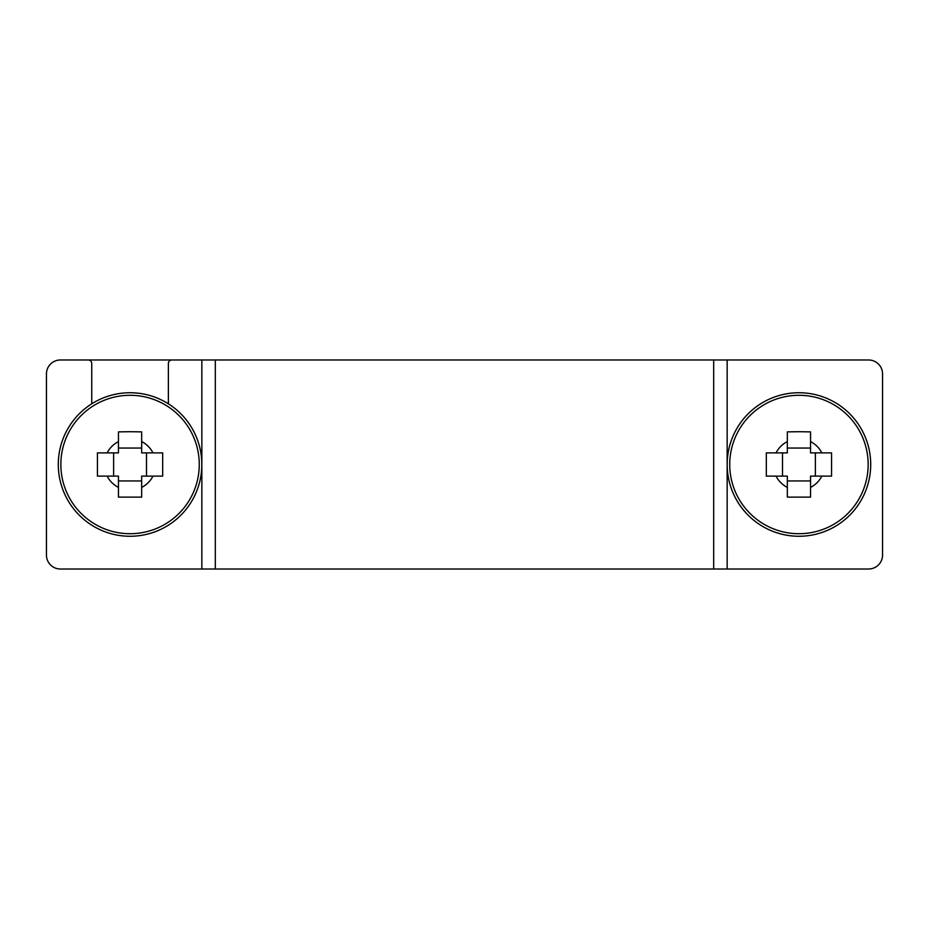 <?xml version="1.0" encoding="UTF-8"?>
<svg xmlns="http://www.w3.org/2000/svg" width="929" height="929" viewBox="0 0 929 929"><rect width="100%" height="100%" fill="white"/><g stroke="black" fill="none" stroke-linecap="round" stroke-linejoin="round"><path stroke-width="1.39" d="M46.45 555.077L46.45 373.922A13.935 13.935 0 0 1 60.385 359.987L868.615 359.987A13.935 13.935 -90 0 1 882.55 373.922L882.55 555.077A13.935 13.935 0 0 1 868.615 569.012L60.385 569.012A13.935 13.935 0 0 1 46.45 555.077L46.45 373.922M60.385 359.987L88.255 359.987A3.484 3.484 0 0 1 91.739 363.471L91.739 403.825M168.381 403.825L168.381 363.471A3.484 3.484 0 0 1 171.865 359.987L201.848 359.987L201.848 569.012L60.385 569.012M727.152 569.012L727.152 359.987L868.615 359.987A13.935 13.935 0 0 1 882.55 373.922L882.55 555.077M118.447 476.112L118.447 487.4A25.675 25.675 0 0 1 107.16 476.112L118.447 476.112M107.16 452.887A25.675 25.675 0 0 1 118.447 441.6L118.447 452.887L97.44 452.887L97.44 476.112L107.16 476.112M141.672 452.887L141.672 441.6A25.675 25.675 0 0 1 152.96 452.887L141.672 452.887M152.96 476.112A25.675 25.675 0 0 1 141.672 487.4L141.672 476.112L162.68 476.112L162.68 452.887L152.96 452.887M141.672 487.4L141.672 497.12L118.447 497.12L118.447 487.4M118.447 441.6L118.447 431.88L130.06 431.706L141.672 431.88L141.672 441.6M113.617 452.887L113.617 476.112M146.503 476.112L146.503 452.887M130.06 533.711A69.21 69.21 0 0 0 199.27 464.5A69.21 69.21 0 0 0 130.06 395.289A69.21 69.21 0 0 0 60.849 464.5A69.21 69.21 0 0 0 130.06 533.711M118.447 448.057L141.672 448.057M118.447 480.943L141.672 480.943M130.06 536.265A71.765 71.765 0 0 1 67.91 428.617A71.765 71.765 0 0 1 192.21 428.617A71.765 71.765 0 0 1 130.06 536.265M787.327 476.112L787.327 487.4A25.675 25.675 0 0 1 776.04 476.112L787.327 476.112M776.04 452.887A25.675 25.675 0 0 1 787.327 441.6L787.327 452.887L766.32 452.887L766.32 476.112L776.04 476.112M810.552 452.887L810.552 441.6A25.675 25.675 0 0 1 821.84 452.887L810.552 452.887M821.84 476.112A25.675 25.675 0 0 1 810.552 487.4L810.552 476.112L831.56 476.112L831.56 452.887L821.84 452.887M810.552 487.4L810.552 497.12L787.327 497.12L787.327 487.4M787.327 441.6L787.327 431.88L798.94 431.706L810.552 431.88L810.552 441.6M782.497 452.887L782.497 476.112M815.383 476.112L815.383 452.887M798.94 533.711A69.21 69.21 0 0 0 868.15 464.5A69.21 69.21 0 0 0 798.94 395.289A69.21 69.21 0 0 0 729.729 464.5A69.21 69.21 0 0 0 798.94 533.711M787.327 448.057L810.552 448.057M787.327 480.943L810.552 480.943M798.94 536.265A71.765 71.765 0 0 1 736.79 428.617A71.765 71.765 0 0 1 861.09 428.617A71.765 71.765 0 0 1 798.94 536.265M215.319 569.012L215.319 359.987M713.681 569.012L713.681 359.987"/></g></svg>
